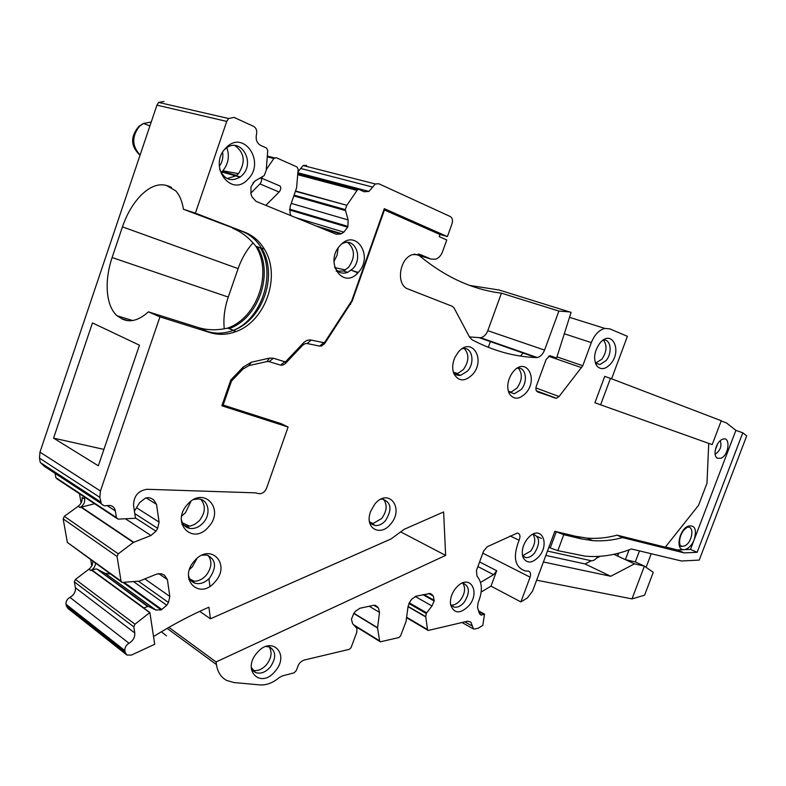 <?xml version="1.0" encoding="UTF-8"?>
<svg xmlns="http://www.w3.org/2000/svg" width="786" height="786" viewBox="0 0 786 786"><rect width="100%" height="100%" fill="white"/><g stroke="black" fill="none" stroke-linecap="round" stroke-linejoin="round"><path stroke-width="1.18" d="M153.535 636.562C172.085 624.988 190.546 615.202 208.909 607.195L210.432 618.798L391.084 538.931L404.161 529.322L443.628 511.951L445.633 555.407L400.585 531.827M210.432 618.798L199.723 611.351M610.457 378.361L604.719 376.376L594.923 402.727L600.612 404.81L610.457 378.361L721.263 420.736L712.185 444.611L600.612 404.81M481.179 592.015L491.004 586.14L520.882 601.929L527.308 597.979L532.525 591.229L554.828 531.307L563.788 534.686L581.129 538.823L592.615 540.621C602.4 541.367 612.353 540.355 622.492 537.595L617.069 535.158C606.93 537.889 596.967 538.882 587.191 538.125L592.615 540.621M611.587 378.793L627.395 336.329L609.848 328.872L604.876 328.42C599.079 329.933 594.56 334.659 591.337 342.598L582.77 365.736L556.979 356.864M469.832 285.446L499.228 290.034L571.078 312.406L556.626 357.984L550.023 355.714M556.626 357.984L549.787 355.744L546.152 359.438L536.337 386.142C535.462 389.09 535.934 391.045 537.742 391.998L556.37 398.256L559.062 396.527L582.77 365.736M520.558 356.078L523.024 353.012M490.366 341.596L488.283 347.324M419.164 255.499C445.2 277.075 472.612 289.631 501.419 293.168L558.885 311.069L570.027 311.954M469.468 336.919L480.619 337.744C483.793 337.047 486.19 334.689 487.801 330.68L501.419 293.168M251.422 362.199L248.789 365.657L242.943 369.106L231.497 381.072L222.949 405.664L221.849 405.782L230.809 379.992L243.198 367.042L251.422 362.199L269.588 358.111L273.449 358.239L284.876 361.776L285.868 361.452L303.249 343.079C305.734 340.574 308.407 339.572 311.256 340.063L323.744 342.686L324.765 342.165L351.706 300.841L352.207 301.058L384.659 209.331L384.305 208.673L447.421 236.596L439.973 234.493L439.197 236.645L446.762 239.966L442.557 251.677C441.123 255.44 438.902 257.926 435.906 259.154L431.16 259.125L420.382 254.595L412.286 254.654C399.023 259.007 395.918 285.249 408.091 289.022L452.363 306.334L454.013 307.886L469.596 337.165L472.121 339.798C492.95 350.792 514.28 356.716 536.111 357.581L537.221 357.512C540.424 356.746 542.861 354.27 544.551 350.094L558.885 311.069M357.522 272.29L351.224 270.207L357.414 272.614M439.973 234.493L384.423 209.98M357.05 273.646L357.61 272.054M352.207 301.058L324.736 343.511L321.503 346.036L319.637 346.115L307.149 343.521L305.174 343.629L302.708 345.201L303.249 343.079M273.449 358.239L269.058 361.619L280.494 365.126L282.744 365.146L285.416 363.496L302.708 345.201M269.058 361.619L266.916 361.56L269.588 358.111M248.789 365.657L266.916 361.56M221.849 405.782L288.108 427.024L281.27 423.713L223.165 405.045M289.553 209.96L347.638 227.193L343.846 232.145L340.878 233.943L336.241 234.218L256.01 201.344L252.001 196.824L250.921 193.72L250.989 186.793L254.654 181.193L264.184 175.642L266.208 170.366L267.741 150.548L266.464 148.004L260.687 145.42C256.884 143.219 255.489 139.515 256.491 134.308C257.219 130.584 256.216 127.912 253.475 126.3L234.1 117.419L228.569 118.509L226.751 121.408L195.39 213.153L183.423 209.253C182.195 201.245 179.611 195.105 175.681 190.811L166.475 185.447C158.31 183.285 149.772 186.596 140.891 195.4C133.011 203.554 126.87 214.047 122.459 226.859L112.103 257.533C107.869 270.355 106.365 282.508 107.574 293.984C108.763 303.769 111.877 311.01 116.927 315.717L122.871 319.332C130.663 322.624 139.181 320.138 148.436 311.855L159.941 316.886L100.431 490.995L99.822 497.351L101.404 504.013L104.292 505.84L109.588 505.418C112.771 505.86 114.697 507.707 115.365 510.949L116.416 517.591L117.949 519.133L135.506 518.279L133.551 505.437C133.679 496.054 138.179 490.67 147.041 489.285L255.067 492.842L259.645 493.755C262.779 493.559 265.079 491.712 266.552 488.204L288.108 427.024M134.416 511.155L139.584 502.686L145.43 498.088L148.544 497.607L151.148 498.363L153.516 499.7L156.522 504.337L159.096 522.11L157.681 528.349L134.799 513.622M135.457 517.935L155.952 531.198L157.681 528.349M155.952 531.198L150.961 535.502L125.446 518.799M144.85 578.928L169.835 596.456L167.398 579.587L164.5 575.283L161.297 573.731L156.679 574.085L139.338 581.139L122.066 582.426L121.024 581.1L117.065 556.498L118.264 553.816L133.365 542.438L150.961 535.502M84.289 496.919L84.652 499.11C84.986 502.637 83.424 505.427 79.985 507.481L94.605 503.728M121.388 581.935L67.36 542.448L63.175 518.878L64.305 516.333L78.187 506.272C81.194 503.865 82.501 500.918 82.117 497.43L84.652 499.11M169.835 596.456L168.45 602.469L138.424 581.208M133.551 581.62L166.77 605.269L168.45 602.469M166.77 605.269L161.199 609.897L155.707 609.985L105.088 573.338L110.462 574.055M92.925 561.42L92.237 565.095L89.997 568.376L75.466 579.4L134.966 624.212L149.88 612.53L143.661 607.991L148.22 606.34L155.707 609.985M105.088 573.338L96.825 569.025L148.259 606.35M147.463 606.37L96.825 569.025M95.941 568.946L91.893 569.978L143.828 607.902M95.42 563.228C95.342 566.303 93.789 568.74 90.763 570.548L91.893 569.978M126.261 654.522L68.077 608.561L66.338 605.918L125.171 652.301L126.919 655.033L131.4 655.092L154.714 644.284L149.88 612.53M161.356 631.777L166.514 635.854M445.633 555.407L216.091 661.95L216.435 664.553C217.545 672.01 220.945 677.306 226.633 680.43L233.963 682.543L259.832 684.911C266.434 685.333 272.929 682.867 279.335 677.512L282.233 675.95L293.925 672.865L296.008 670.959L297.403 667.854C298.425 663.826 300.704 661.232 304.231 660.053L349.318 649.334L351.057 647.635L356.726 632.455L356.972 628.505L352.58 623.671L351.45 619.221L353.828 613.316L355.636 611.115L359.998 608.226L373.34 605.358L375.276 605.358L377.123 606.478L375.217 605.338M373.881 605.269L378.439 607.981L377.123 606.478M378.439 607.981L379.5 612.392L369.204 606.252M428.704 593.469L433.341 596.063L430.247 593.45L416.167 596.161L412.06 598.932L410.341 601.054L408.121 606.104L406.048 621.451L400.585 635.894L398.924 637.544L380.336 641.808L379.609 640.865L377.565 627.975L379.5 612.392M433.341 596.063L434.167 601.005L431.976 605.967L415.224 596.456M520.882 601.929L530.098 577.16C531.09 573.78 530.501 571.756 528.32 571.078L525.333 570.99C514.683 567.217 512.6 556.969 519.104 540.267C520.646 536.258 520.096 533.841 517.424 533.016L487.3 546.712L483.587 551.114L476.444 570.508L476.974 576.099C482.408 582.544 482.781 591.436 478.085 602.774L477.524 607.46L479.224 613.1L481.209 615.104L484.5 614.121L482.82 625.381L478.32 628.142L474.754 629.016L473.555 629.036L470.843 622.09L467.67 621.205L428.213 630.46L427.486 629.517L425.766 616.941L426.199 613.473L431.976 605.967M484.5 614.121L478.536 610.83M480.56 582.416L493.579 574.694L477.898 566.549M491.004 586.14L496.703 570.724L493.579 574.694M556.193 531.935L550.249 547.911L548.893 547.262M581.129 538.823L575.686 536.298L554.828 531.307M575.686 536.298L587.191 538.125M550.249 547.911L557.834 550.652L584.912 556.115C600.131 557.539 615.615 555.162 631.394 548.972L681.521 560.998L699.226 560.084L746.7 435.896L742.79 432.801L697.153 552.303L684.164 552.892L622.492 537.595M684.164 552.892L677.483 549.945L690.491 549.385L697.153 552.303M665.477 546.948L677.483 549.945M708.736 443.383L706.987 483.223L698.567 505.329L665.31 547.164L617.069 535.158M251.245 667.363L255.421 672.452C260.372 674.26 265.285 672.521 270.168 667.235C276.338 658.137 276.171 651.398 269.677 647.025L265.953 646.465M275.129 671.234C290.348 654.286 271.74 634.813 256.973 652.92C241.41 670.409 260.864 689.332 275.129 671.234M522.523 555.692L525.962 557.618C528.939 557.824 531.808 556.282 534.568 552.99C540.316 543.342 539.903 537.084 533.33 534.185L532.918 534.166M539.157 556.311C549.954 543.735 541.475 525.333 529.666 536.386L527.347 538.823C522.67 545.258 521.236 551.467 523.054 557.451C526.895 563.886 532.26 563.513 539.157 556.311M450.555 604.581L454.18 607.136C457.639 607.666 460.989 606.026 464.241 602.223C470.067 592.801 469.723 586.464 463.219 583.212L462.188 583.124M455.615 588.35C451.498 593.764 449.828 599.276 450.604 604.915C454.141 613.905 460.242 614.171 468.908 605.721C480.56 592.271 470.323 573.8 457.688 586.14L455.615 588.35M595.385 363.063L599.944 364.527L606.006 360.627C612.697 353.081 610.84 338.628 603.245 340.073M610.732 363.78C622.63 350.242 611.616 328.519 599.905 343.118L599.836 343.207C594.01 351.725 593.086 359.379 597.075 366.168C601.093 370.098 605.642 369.302 610.732 363.78M453.355 372.151C455.182 374.686 457.59 375.747 460.596 375.335L467.542 371.051C475.501 362.484 471.983 346.253 462.541 348.689L462.04 348.807M472.553 374.519C486.288 359.575 471.738 335.858 458.336 352.089L455.025 357.198C452.402 363.103 452.009 368.575 453.856 373.615C458.552 381.632 464.781 381.937 472.553 374.519M508.404 391.418L514.201 393.815L521.108 389.591C528.408 381.534 525.795 366.423 517.286 368.251L517.08 368.29M513.179 371.739L511.843 373.497C507.412 380.817 506.597 387.586 509.407 393.825C513.887 399.897 519.408 399.602 525.972 392.931C538.901 378.518 525.814 356.107 513.179 371.739M369.41 521.285L371.906 524.272L375.423 525.559C379.049 525.755 382.438 524.075 385.582 520.519C392.273 509.426 391.261 502.303 382.546 499.139L380.827 499.238M374.843 504.042L370.461 511.686L369.567 514.997C366.315 529.685 381.328 535.983 390.534 524.203C404.761 508.444 388.687 487.074 374.843 504.042M188.483 575.283C189.318 579.4 191.538 582.053 195.154 583.261C200.322 584.479 205.195 582.662 209.774 577.808C216.897 566.991 215.963 559.416 206.973 555.083L202.081 555.152M194.535 560.801C177.626 578.997 199.546 600.848 214.971 581.935C231.477 564.358 210.55 541.908 194.535 560.801M181.33 519.281C182.352 524.468 185.241 527.514 189.996 528.438C194.8 528.958 199.192 527.101 203.171 522.857C211.483 514.152 208.555 499.179 198.347 498.953L193.71 499.552M187.51 504.435C170.238 522.69 192.717 546.034 208.457 526.984C225.307 509.367 203.869 485.424 187.51 504.435M209.921 586.297L208.929 578.712M597.871 556.439C595.798 559.445 593.587 560.89 591.229 560.752L547.478 551.065M55.108 473.388L55.865 477.662L57.368 479.155L116.662 518.288M100.569 501.92L40.263 462.482L44.36 466.344L101.109 503.531M40.263 462.482L39.477 458.13L99.822 497.351M163.999 101.433L158.644 102.426L156.925 105.137L39.968 452.127L39.477 458.13M297.933 171.957L303.121 165.532L306.52 165.355M295.556 190.988L346.852 205.293L357.63 189.593L359.055 189.485L364.105 191.755L368.958 191.43L375.295 183.973L378.754 183.737L450.201 216.494C452.382 217.879 453.001 220.267 452.058 223.637L447.421 236.596M346.852 205.293L295.438 191.332M294.111 195.134L345.29 209.607L346.685 205.637M345.29 209.607L348.139 219.942L347.923 226.388L289.592 209.125M347.638 227.193L347.923 226.388M159.941 316.886L210.314 332.684C218.655 335.18 227.134 334.836 235.761 331.653L236.095 331.525C265.619 321.13 281.319 275.857 264.381 249.152C259.586 241.204 253.112 235.594 244.977 232.312L195.39 213.153M384.305 208.673L351.706 300.841M340.171 245.458C323.832 262.249 343.217 290.319 358.21 272.467C374.156 256.295 355.724 227.744 340.171 245.458M226.004 147.856C207.494 165.699 231.084 198.347 247.934 179.257C265.963 162.132 243.572 128.963 226.004 147.856M231.497 381.072L230.809 379.992M125.171 652.301L124.895 650.592C124.679 647.526 126.055 645.08 129.012 643.243C133.139 640.698 135.054 637.269 134.77 632.966L133.797 626.845L74.356 581.886L75.397 587.732L134.77 632.966M134.966 624.212L133.797 626.845M129.012 643.243L69.944 597.38C67.095 599.05 65.788 601.359 66.044 604.287L124.895 650.592M69.944 597.38C73.923 595.051 75.741 591.838 75.397 587.732M75.466 579.4L74.356 581.886M66.338 605.918L66.044 604.287M91.805 565.989L90.763 559.858M81.076 502.991L79.504 493.765M557.834 550.652L563.788 534.686M742.79 432.801L735.893 430.374L690.491 549.385M735.893 430.374L726.539 422.986L721.184 420.942M722.246 439.394L721.941 439.541C715.869 442.194 712.538 455.959 717.382 458.228L721.037 458.218C729.379 454.907 730.705 435.277 722.246 439.394M269.107 646.829C272.359 652.066 271.504 658.02 266.523 664.681C262.436 669.22 258.103 671.146 253.514 670.438L252.66 670.203M255.421 672.452L251.422 669.662M532.977 534.166C535.914 538.96 535.158 544.6 530.688 551.094L522.562 555.731M462.816 583.153C465.774 587.987 464.978 593.646 460.429 600.121C457.58 603.491 454.563 605.161 451.38 605.132L450.918 605.102M603.393 340.063C607.342 345.378 606.841 351.774 601.87 359.241L595.483 363.161M464.33 348.532C469.34 354.329 469.036 361.314 463.435 369.499L457.825 373.448L454.907 373.861M518.308 368.162C522.7 373.674 522.268 380.306 517.011 388.048L511.195 392.047L509.249 392.312M383.43 499.228C387.527 504.71 386.948 511.126 381.691 518.495L373.095 523.505L370.913 523.427M208.044 555.378C212.387 561.273 211.739 567.944 206.099 575.391C202.582 579.233 198.652 581.178 194.309 581.237L188.846 579.508M200.892 499.434C205.893 505.634 205.411 512.678 199.457 520.587L194.82 524.35L190.33 526.03L186.302 526.129L181.9 524.341M266.257 169.629L273.833 158.517L276.161 157.672L296.99 166.937L298.159 169.295L296.597 187.844L290.142 206.551L290.014 212.996L290.889 215.639M53.566 438.126L98.329 465.803L139.466 345.201L92.463 322.918L53.566 438.126L103.929 449.395M334.61 267.102C337.685 272.555 342.057 274.304 347.717 272.359L352.757 268.733C363.437 258.063 355.056 236.871 342.509 243.532L341.782 243.906M219.599 168.902C224.059 179.581 230.976 182.254 240.359 176.919L242.157 175.317C256.246 162.014 239.779 135.546 225.307 148.967L224.344 149.88M715.113 454.092L715.741 453.866C720.428 450.25 721.931 445.849 720.261 440.681M545.857 555.417L585.039 563.955L610.732 576.276L543.411 561.99M536.642 580.186L631.983 598.903L644.402 566.117L653.245 572.365L644.579 595.198L631.983 598.903M610.732 576.276L634.499 563.867L644.402 566.117L635.304 561.921L625.381 559.642L629.075 549.856M585.039 563.955L591.327 560.772M596.613 558.089L600.131 556.301M616.43 553.717L618.376 554.169M262.436 176.663L261.876 178.284M253.033 242.903C246.627 249.948 241.646 258.525 238.099 268.625L228.264 297.079C224.55 308.033 223.214 318.615 224.256 328.823M210.314 332.684L207.563 331.495C215.895 334.001 224.374 333.657 232.98 330.484L233.314 330.356C262.809 320.01 278.47 274.845 261.522 248.18C256.727 240.251 250.253 234.65 242.117 231.379L183.423 209.253M207.563 331.495L198.622 327.644L148.436 311.855M265.825 205.362L279.118 192.03C280.828 189.848 281.172 187.864 280.16 186.076L260.981 177.901C261.993 179.699 261.64 181.704 259.93 183.924L250.773 193.258M255.961 180.377L252.925 182.892M232.833 228.333C241.44 231.831 249.113 237.814 255.843 246.264C272.791 272.821 257.228 317.78 227.802 328.037L229.178 328.617C258.623 318.33 274.206 273.322 257.258 246.745L260.451 247.954M236.095 331.525L233.314 330.356C260.716 319.863 276.692 275.149 260.382 247.845L255.843 246.264M198.622 327.644C207.465 330.267 217.083 330.444 227.478 328.165L227.802 328.037M235.761 331.653L229.178 328.617M347.726 242.452C355.036 249.211 355.321 257.513 348.562 267.348L343.521 270.964L336.221 271.209M234.857 145.518C244.584 152.759 245.792 162.132 238.482 173.618L236.193 175.759L227.066 178.55M651.23 553.727L646.082 567.305M639.47 550.907L635.304 561.921M613.876 554.307L617.658 556.066L618.769 553.128M617.658 556.066L634.499 563.867M717.775 443.618L715.211 450.28M227.478 328.165L233.314 330.179M216.091 661.95L168.852 627.385M564.299 333.775L591.337 342.598M548.549 356.245L581.689 367.691M559.062 396.527L535.914 387.94M536.612 391.153L555.378 398.158M544.551 350.094L487.801 330.68M479.509 337.803L536.111 357.581M418.398 253.996L420.382 254.595M431.16 259.125L414.34 254.045M156.522 504.337L146.108 497.872M136.509 507.736L159.096 522.11M81.135 506.911L133.689 542.252M133.365 542.438L80.771 507.049M78.187 506.272L79.985 507.481M64.305 516.333L118.264 553.816M117.065 556.498L63.175 518.878M67.36 542.448L121.024 581.1M167.398 579.587L158.605 573.554M161.936 609.582L124.159 582.416M123.156 582.505L161.199 609.897M149.723 612.638L91.54 570.115M167.133 628.378L216.435 664.553M353.887 613.247L377.565 627.69M377.565 627.975L353.729 613.434M353.533 624.723L379.609 640.865M432.143 594.599L430.03 593.42M434.255 600.357L423.86 594.511M422.966 594.707L434.167 601.005M409.201 602.793L426.513 612.756M426.199 613.473L408.867 603.481M408.072 606.428L425.766 616.666M425.766 616.941L408.042 606.684M406.637 617.265L427.486 629.517M471.816 625.774L464.89 621.864M483.891 614.505L478.792 611.685M519.104 540.267L510.202 535.944M530.098 577.16L482.83 553.167M496.703 570.724L479.607 561.921M537.202 536.445L541.426 538.449M350.723 302.826L350.576 304.349M324.765 342.165L324.736 343.511M323.744 342.686L319.637 346.115M311.256 340.063L307.149 343.521M285.868 361.452L285.416 363.496M284.876 361.776L280.494 365.126M242.943 369.106L243.198 367.042M88.985 569.241L90.763 570.548M684.547 549.64L686.679 548.952C689.902 547.184 692.437 544.02 694.284 539.461C696.976 529.116 694.853 524.704 687.927 526.207C679.084 529.931 675.42 549.876 683.555 549.679M372.672 187.068L300.606 168.44M356.844 190.35L297.697 174.708M273.833 158.517L267.25 156.827M156.925 105.137L226.751 121.408M39.968 452.127L100.431 490.995M115.365 510.949L107.171 505.604M55.865 477.662L116.416 517.591M345.26 210.54L293.826 195.95M291.233 203.407L348.139 219.942M343.846 232.145L295.801 217.653M316.021 225.936L341.419 233.639M236.606 175.435L222.222 171.407L222.851 170.788L221.053 172.556M242.117 231.379L244.977 232.312M261.522 248.18L264.381 249.152M680.794 545.936L682.228 546.398L684.812 545.818C691.827 542.792 694.736 527.023 688.231 527.092L687.544 527.308M197.04 558.355L192.315 566.814L189.544 569.447M190.949 501.301L185.516 512.688L181.684 516.048M228.264 297.079L112.103 257.533M128.187 320.717L121.29 318.605M122.459 226.859L238.099 268.625M171.525 187.451L166.475 185.447M168.145 185.958L170.474 186.891M126.87 320.55L122.871 319.332M279.118 192.03L259.93 183.924M140.105 155.039C131.901 146.088 131.655 136.558 139.358 126.448L143.514 123.451L151.246 121.997M338.108 248.081L337.106 255.165L333.952 261.551M226.869 147.768C229.709 156.227 228.362 163.901 222.851 170.788L238.482 173.618M222.615 152.366C223.391 157.544 222.291 162.221 219.323 166.377M569.516 317.328L604.876 328.42M536.396 390.809L556.37 398.256M480.619 337.744L537.221 357.512M155.972 610.103L105.383 573.485M148.22 606.34L96.776 569.005M379.913 641.553L354.525 625.813M427.8 630.215L406.578 617.737M472.573 628.486L462.089 622.532M481.209 615.104L479.961 614.416M595.68 363.849L597.075 366.168M508.964 392.931L509.407 393.825M525.962 557.618L522.877 556.085M454.18 607.136L451.292 605.515M599.944 364.527L595.817 363.122M460.596 375.335L456.499 373.763M514.201 393.815L510.114 392.263M375.423 525.559L371.542 523.505M195.154 583.261L191.509 580.805M189.996 528.438L186.302 526.129M375.295 183.973L303.121 165.532M368.958 191.43L297.865 172.743M357.63 189.593L297.776 173.814M274.461 157.868L267.319 156.05M158.644 102.426L228.569 118.509M340.878 233.943L320.324 227.694M240.103 177.115L221.642 171.938M680.529 545.651L682.228 546.398C678.259 547.96 678.112 533.488 686.6 527.799M716.056 456.912L717.382 458.228M253.514 670.438L252.394 669.829M451.38 605.132L450.751 604.876M596.643 362.955L595.238 362.641M457.825 373.448L453.473 372.318M511.195 392.047L508.375 391.32M373.095 523.505L370.01 522.317M194.309 581.237L189.809 578.997M189.573 526.148L182.45 522.867M132.618 320.521L116.927 315.717M347.717 272.359L343.521 270.964M240.359 176.919L236.193 175.759M149.91 125.956L143.514 123.451L138.916 126.32C130.201 136.695 130.574 146.334 140.036 155.235M260.981 177.901L280.16 186.076M345.496 269.942L334.895 267.653M221.004 172.468L222.232 171.397"/></g></svg>
